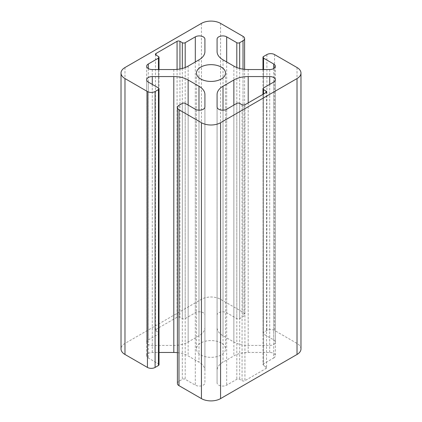 <?xml version="1.0" encoding="UTF-8"?>
<svg xmlns="http://www.w3.org/2000/svg" width="422" height="422" viewBox="0 0 422 422"><rect width="100%" height="100%" fill="white"/><g stroke="black" fill="none" stroke-linecap="round" stroke-linejoin="round"><path stroke-width="0.32" stroke-dasharray="2.11 1.58" d="M221.276 343.023A14.533 8.387 0 0 0 205.44 341.203A14.533 8.387 0 0 0 196.467 348.952A14.533 8.387 0 0 0 200.724 354.886A14.533 8.387 0 0 0 216.56 356.701A14.533 8.387 0 0 0 225.533 348.952A14.533 8.387 0 0 0 221.276 343.023M273.688 358.009A5.623 3.249 0 0 0 275.334 355.714A5.623 3.249 0 0 0 273.688 353.414A5.623 3.249 0 0 0 269.711 352.465L248.199 352.465A20.277 11.705 0 0 0 233.862 355.894L223.022 362.155A20.277 11.705 0 0 0 217.082 370.432L217.082 382.849A5.623 3.249 0 0 0 220.553 385.85A5.623 3.249 0 0 0 226.688 385.144L236.805 379.299A2.026 1.171 180 0 1 239.675 379.299L242.064 380.681A2.026 1.171 0 0 0 244.929 380.681L265.955 368.543A2.026 1.171 0 0 0 266.551 367.715A2.026 1.171 0 0 0 265.955 366.887L263.565 365.505A2.026 1.171 180 0 1 262.975 364.677A2.026 1.171 180 0 1 263.565 363.848L273.688 358.009L273.688 82.105M204.918 327.472L204.918 315.06A5.623 3.249 0 0 0 203.272 312.76A5.623 3.249 0 0 0 195.312 312.76L185.195 318.605A2.026 1.171 180 0 1 182.325 318.605L179.936 317.223A2.026 1.171 0 0 0 177.071 317.223L156.045 329.366A2.026 1.171 0 0 0 155.449 330.189A2.026 1.171 0 0 0 156.045 331.017L158.435 332.399A2.026 1.171 180 0 1 159.025 333.227A2.026 1.171 180 0 1 158.435 334.055L148.312 339.895A5.623 3.249 0 0 0 146.666 342.195A5.623 3.249 0 0 0 152.289 345.439L173.801 345.439A20.277 11.705 0 0 0 188.138 342.01L198.978 335.754A20.277 11.705 0 0 0 204.918 327.472L204.918 315.06M177.398 352.65A20.277 11.705 180 0 1 188.138 355.894L198.978 362.155A20.277 11.705 180 0 1 204.918 370.432L204.918 382.849A5.623 3.249 180 0 1 201.447 385.85A5.623 3.249 180 0 1 195.312 385.144L185.195 379.299A2.026 1.171 0 0 0 182.325 379.299L178.981 381.235A5.407 3.123 0 0 0 177.398 383.44M159.025 364.677A2.026 1.171 0 0 0 158.435 363.848L148.312 358.009A5.623 3.249 180 0 1 146.666 355.714A5.623 3.249 180 0 1 152.289 352.465L159.025 352.465M300.976 348.952A13.515 7.802 0 0 0 297.019 343.434L274.558 330.468A5.407 3.123 0 0 0 266.91 330.468L263.565 332.399A2.026 1.171 0 0 0 262.975 333.227A2.026 1.171 0 0 0 263.565 334.055L273.688 339.895A5.623 3.249 180 0 1 275.334 342.195A5.623 3.249 180 0 1 269.711 345.439L248.199 345.439A20.277 11.705 180 0 1 233.862 342.01L223.022 335.754A20.277 11.705 180 0 1 217.082 327.472L217.082 315.06A5.623 3.249 180 0 1 220.553 312.058A5.623 3.249 180 0 1 226.688 312.76L236.805 318.605A2.026 1.171 0 0 0 239.675 318.605L243.019 316.674A5.407 3.123 0 0 0 244.602 314.464A5.407 3.123 0 0 0 243.019 312.259L220.558 299.288A13.515 7.802 0 0 0 201.442 299.288L124.981 343.434A13.515 7.802 0 0 0 121.024 348.952M204.918 106.94L204.918 382.849M217.082 315.06L217.082 327.472M204.918 94.528L204.918 370.432M217.082 106.94L217.082 382.849M217.082 94.528L217.082 370.432M195.312 109.24L195.312 385.144M185.195 103.395L185.195 379.299M182.325 103.395L182.325 379.299M178.981 105.326L178.981 381.235M297.019 67.531L297.019 343.434M274.558 54.565L274.558 330.468M266.91 54.565L266.91 330.468M263.565 56.495L263.565 332.399M263.565 69.535L263.565 334.055M273.688 68.586L273.688 339.895M269.711 69.535L269.711 345.439M248.199 69.535L248.199 345.439M233.862 66.106L233.862 342.01M223.022 59.845L223.022 335.754M226.688 61.965L226.688 312.76M236.805 67.515L236.805 318.605M239.675 68.448L239.675 318.605M243.019 69.145L243.019 316.674M243.019 36.355L243.019 312.259M220.558 23.384L220.558 299.288M201.442 23.384L201.442 299.288M124.981 67.531L124.981 343.434M158.435 87.945L158.435 363.848M148.312 82.105L148.312 358.009M152.289 84.4L152.289 352.465M188.138 105.094L188.138 355.894M198.978 110.184L198.978 362.155M198.978 59.845L198.978 335.754M195.312 61.965L195.312 312.76M185.195 67.515L185.195 318.605M182.325 68.448L182.325 318.605M179.936 68.986L179.936 317.223M177.071 69.382L177.071 317.223M156.045 331.017L156.045 329.366M158.435 56.495L158.435 332.399M158.435 69.535L158.435 334.055M148.312 68.586L148.312 339.895M152.289 69.535L152.289 345.439M173.801 69.535L173.801 345.439M188.138 66.106L188.138 342.01M226.688 109.24L226.688 385.144M236.805 103.395L236.805 379.299M239.675 103.395L239.675 379.299M242.064 104.777L242.064 380.681M244.929 104.777L244.929 380.681M265.955 366.887L265.955 368.543M263.565 94.016L263.565 365.505M263.565 87.945L263.565 363.848M269.711 84.4L269.711 352.465M248.199 102.889L248.199 352.465M233.862 105.094L233.862 355.894M223.022 110.184L223.022 362.155M196.467 73.048L196.467 348.952M275.334 79.805L275.334 355.714M262.975 69.535L262.975 333.227M275.334 66.286L275.334 342.195M244.602 69.35L244.602 314.464M146.666 79.805L146.666 355.714M155.449 54.285L155.449 330.189M159.025 69.535L159.025 333.227M146.666 66.286L146.666 342.195M266.551 91.811L266.551 367.715M262.975 94.359L262.975 364.677M225.533 73.048L225.533 348.952"/><path stroke-width="0.63" d="M221.276 67.114A14.533 8.387 0 0 0 205.44 65.299A14.533 8.387 0 0 0 196.467 73.048A14.533 8.387 0 0 0 200.724 78.977A14.533 8.387 0 0 0 216.56 80.797A14.533 8.387 0 0 0 225.533 73.048A14.533 8.387 0 0 0 221.276 67.114M273.688 82.105A5.623 3.249 0 0 0 275.334 79.805A5.623 3.249 0 0 0 273.688 77.511A5.623 3.249 0 0 0 269.711 76.561L248.199 76.561A20.277 11.705 0 0 0 233.862 79.99L223.022 86.246A20.277 11.705 0 0 0 217.082 94.528L217.082 106.94A5.623 3.249 0 0 0 220.553 109.942A5.623 3.249 0 0 0 226.688 109.24L236.805 103.395A2.026 1.171 180 0 1 239.675 103.395L242.064 104.777A2.026 1.171 0 0 0 244.929 104.777L265.955 92.634A2.026 1.171 0 0 0 266.551 91.811A2.026 1.171 0 0 0 265.955 90.983L263.565 89.601A2.026 1.171 180 0 1 262.975 88.773A2.026 1.171 180 0 1 263.565 87.945L273.688 82.105M204.918 39.151L204.918 51.568L204.918 39.151A5.623 3.249 0 0 0 203.272 36.856A5.623 3.249 0 0 0 195.312 36.856L185.195 42.701A2.026 1.171 180 0 1 182.325 42.701L179.936 41.319A2.026 1.171 0 0 0 177.071 41.319L156.045 53.457A2.026 1.171 0 0 0 155.449 54.285A2.026 1.171 0 0 0 156.045 55.113L158.435 56.495A2.026 1.171 180 0 1 159.025 57.323A2.026 1.171 180 0 1 158.435 58.152L148.312 63.991A5.623 3.249 0 0 0 146.666 66.286A5.623 3.249 0 0 0 152.289 69.535L173.801 69.535A20.277 11.705 0 0 0 188.138 66.106L198.978 59.845A20.277 11.705 0 0 0 204.918 51.568M204.918 106.94A5.623 3.249 180 0 1 201.447 109.942A5.623 3.249 180 0 1 195.312 109.24L185.195 103.395A2.026 1.171 0 0 0 182.325 103.395L178.981 105.326A5.407 3.123 0 0 0 177.398 107.536A5.407 3.123 0 0 0 178.981 109.741L201.442 122.712A13.515 7.802 0 0 0 220.558 122.712L297.019 78.566A13.515 7.802 0 0 0 300.976 73.048A13.515 7.802 0 0 0 297.019 67.531L274.558 54.565A5.407 3.123 0 0 0 266.91 54.565L263.565 56.495A2.026 1.171 0 0 0 262.975 57.323A2.026 1.171 0 0 0 263.565 58.152L273.688 63.991A5.623 3.249 180 0 1 275.334 66.286A5.623 3.249 180 0 1 269.711 69.535L248.199 69.535A20.277 11.705 180 0 1 233.862 66.106L223.022 59.845A20.277 11.705 180 0 1 217.082 51.568L217.082 39.151A5.623 3.249 180 0 1 220.553 36.15A5.623 3.249 180 0 1 226.688 36.856L236.805 42.701A2.026 1.171 0 0 0 239.675 42.701L243.019 40.765A5.407 3.123 0 0 0 244.602 38.56A5.407 3.123 0 0 0 243.019 36.355L220.558 23.384A13.515 7.802 0 0 0 201.442 23.384L124.981 67.531A13.515 7.802 0 0 0 121.024 73.048A13.515 7.802 0 0 0 124.981 78.566L147.442 91.532A5.407 3.123 0 0 0 155.09 91.532L158.435 89.601A2.026 1.171 0 0 0 159.025 88.773A2.026 1.171 0 0 0 158.435 87.945L148.312 82.105A5.623 3.249 180 0 1 146.666 79.805A5.623 3.249 180 0 1 152.289 76.561L173.801 76.561A20.277 11.705 180 0 1 188.138 79.99L198.978 86.246A20.277 11.705 180 0 1 204.918 94.528L204.918 106.94M159.025 352.465L173.801 352.465A20.277 11.705 180 0 1 177.398 352.65M121.024 73.048L121.024 348.952A13.515 7.802 0 0 0 124.981 354.469L147.442 367.435A5.407 3.123 0 0 0 155.09 367.435L158.435 365.505A2.026 1.171 0 0 0 159.025 364.677L159.025 88.773M177.398 107.536L177.398 383.44A5.407 3.123 0 0 0 178.981 385.645L201.442 398.616A13.515 7.802 0 0 0 220.558 398.616L297.019 354.469A13.515 7.802 0 0 0 300.976 348.952L300.976 73.048M217.082 39.151L217.082 51.568M178.981 109.741L178.981 385.645M201.442 122.712L201.442 398.616M220.558 122.712L220.558 398.616M297.019 78.566L297.019 354.469M263.565 58.152L263.565 69.535M273.688 63.991L273.688 68.586M226.688 36.856L226.688 61.965M236.805 42.701L236.805 67.515M239.675 42.701L239.675 68.448M243.019 40.765L243.019 69.145M124.981 78.566L124.981 354.469M147.442 91.532L147.442 367.435M155.09 91.532L155.09 367.435M158.435 89.601L158.435 365.505M152.289 76.561L152.289 84.4M173.801 76.561L173.801 352.465M188.138 79.99L188.138 105.094M198.978 86.246L198.978 110.184M195.312 36.856L195.312 61.965M185.195 42.701L185.195 67.515M182.325 42.701L182.325 68.448M179.936 41.319L179.936 68.986M177.071 41.319L177.071 69.382M156.045 53.457L156.045 55.113M158.435 58.152L158.435 69.535M148.312 63.991L148.312 68.586M265.955 90.983L265.955 92.634M263.565 89.601L263.565 94.016M269.711 76.561L269.711 84.4M248.199 76.561L248.199 102.889M233.862 79.99L233.862 105.094M223.022 86.246L223.022 110.184M262.975 57.323L262.975 69.535M244.602 38.56L244.602 69.35M159.025 57.323L159.025 69.535M262.975 88.773L262.975 94.359"/></g></svg>
